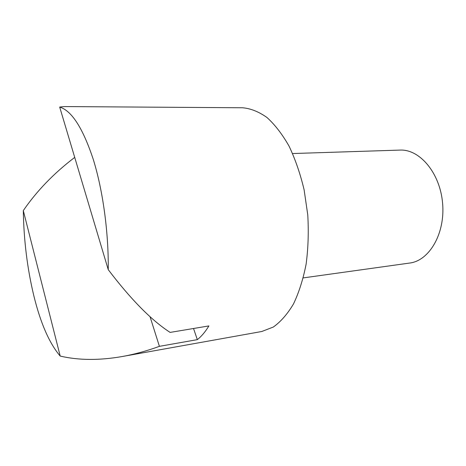 <?xml version="1.0" encoding="UTF-8"?>
<svg xmlns="http://www.w3.org/2000/svg" width="466" height="466" viewBox="0 0 466 466"><rect width="100%" height="100%" fill="white"/><g stroke="black" fill="none" stroke-linecap="round" stroke-linejoin="round"><path stroke-width="0.7" d="M74.717 157.392C53.864 173.27 36.727 191.008 23.3 210.603L60.201 356.076C78.579 360.375 99.246 360.527 122.209 356.531C134.441 354.335 146.842 350.939 159.407 346.337L150.029 316.653M23.3 210.603C23.795 240.34 27.331 268.83 33.902 296.061C40.635 323.381 49.396 343.384 60.201 356.076M159.407 346.337L197.328 339.638C201.475 336.394 205.325 331.821 208.885 325.926L170.125 332.409C151.555 320.422 130.929 299.504 108.246 269.668L59.683 107.058L64.256 106.568L242.646 107.768C250.708 108.491 258.805 111.718 266.925 117.461C274.899 124.672 282.274 134.225 289.048 146.126C295.287 159.215 300.314 173.806 304.129 189.901L307.764 214.878C308.766 231.917 308.212 248.355 306.11 264.187C303.156 279.262 298.951 292.508 293.493 303.937C287.464 314.061 280.736 321.761 273.315 327.039L261.793 331.495L122.209 356.531M108.246 269.668C108.648 232.155 102.858 190.204 93.264 159.384C82.896 128.144 71.706 110.698 59.683 107.058M303.267 277.899L409.649 263.051C429.25 260.768 445.315 233.664 442.607 203.339C440.12 172.991 419.685 149.015 399.979 150.093L292.625 153.541M197.328 339.638L193.53 328.495"/></g></svg>
